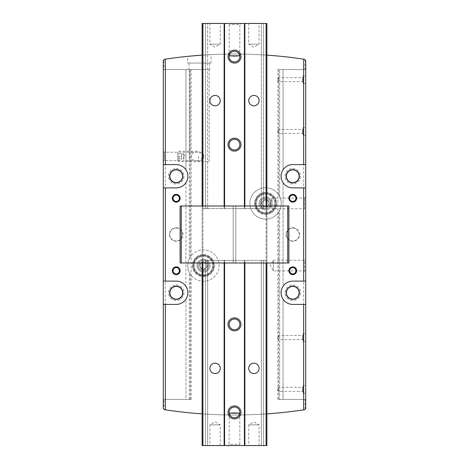 <?xml version="1.0" encoding="UTF-8"?>
<svg xmlns="http://www.w3.org/2000/svg" width="469" height="469" viewBox="0 0 469 469"><rect width="100%" height="100%" fill="white"/><g stroke="black" fill="none" stroke-linecap="round" stroke-linejoin="round"><path stroke-width="0.35" stroke-dasharray="2.35 1.76" d="M189.517 69.547L209.197 69.547L189.517 69.547L189.517 161.606L209.197 161.606L189.517 161.606M201.951 152.226L196.81 152.226L192.777 152.841L191.071 156.417L192.771 160.005L196.81 160.627L201.951 160.621C204.25 157.807 204.25 155.01 201.951 152.226L201.951 160.621L204.373 156.423L201.91 152.226M163.288 151.247L163.288 161.606L163.288 151.247L164.267 152.226L164.267 160.621L164.267 152.226L196.81 152.226M163.288 399.453L163.288 304.416L163.288 399.453L185.947 399.453L163.288 399.453M163.288 281.113L163.288 187.887L163.288 281.113L176.233 281.113A11.655 11.655 0 0 1 185.947 286.325C188.526 290.61 188.526 294.901 185.947 299.204A11.655 11.655 0 0 1 176.233 304.416L163.288 304.416M163.288 164.584L163.288 69.547L185.947 69.547L163.288 69.547L163.288 164.584L176.233 164.584A11.655 11.655 0 0 1 185.947 169.796C188.526 174.075 188.526 178.372 185.947 182.676A11.655 11.655 0 0 1 176.233 187.887L163.288 187.887M163.986 399.453L190.221 399.453L163.986 399.453L163.986 409.56L163.288 408.411L163.288 60.589L163.986 59.44L163.986 69.547L190.221 69.547L163.986 69.547M305.712 304.416L305.712 399.453L283.053 399.453L305.712 399.453L305.712 304.416L292.767 304.416A11.655 11.655 0 0 1 283.053 299.204C280.474 294.925 280.474 290.628 283.053 286.325A11.655 11.655 0 0 1 292.767 281.113L305.712 281.113L305.712 187.887L292.767 187.887A11.655 11.655 0 0 1 283.053 182.676C280.474 178.39 280.474 174.099 283.053 169.796A11.655 11.655 0 0 1 292.767 164.584L305.712 164.584L305.712 69.547L277.877 69.547L305.712 69.547L305.712 164.584M163.986 59.44A1.296 1.296 0 0 1 164.385 59.311A466.122 466.122 0 0 1 304.616 59.311A1.296 1.296 0 0 1 305.014 59.44L305.712 60.589L305.712 408.411L305.014 409.56L305.014 399.453L278.779 399.453L278.779 211.853A15.665 15.665 0 0 1 251.835 210.956A15.665 15.665 0 0 1 265.577 187.758A15.665 15.665 0 0 1 278.779 194.998L279.676 196.605A15.665 15.665 0 0 1 279.676 210.247L278.779 211.853M202.907 55.078L202.133 55.131L202.133 206.014L180.119 206.014L180.119 262.986L202.133 262.986L202.133 206.014L288.881 206.014L288.881 262.986L266.867 262.986L266.867 413.869L266.867 55.131L266.093 55.078A466.122 466.122 0 0 0 202.907 55.078L202.907 413.922A466.122 466.122 0 0 0 266.093 413.922L266.867 413.869M199.348 55.336L211.015 54.597L187.706 56.362L187.706 63.069L211.015 63.069L187.706 63.069M265.577 198.07A5.352 5.352 0 0 1 270.584 201.535L270.584 205.311A5.352 5.352 0 0 1 260.26 202.784A5.352 5.352 0 0 1 265.577 198.07A5.352 5.352 0 0 1 270.208 206.102A5.352 5.352 0 0 1 260.94 206.102A5.352 5.352 0 0 1 265.577 198.07M305.712 196.951L304.592 198.07L272.049 198.07L270.349 201.013L270.355 205.838L272.049 208.775L272.049 198.07L272.049 208.775L304.592 208.775L304.592 198.07L304.592 208.775L305.712 209.901L305.712 196.951L305.712 209.901M176.233 284.994A7.768 7.768 0 0 1 182.963 296.648A7.768 7.768 0 0 1 169.508 296.648A7.768 7.768 0 0 1 176.233 284.994M176.233 168.465A7.768 7.768 0 0 1 182.963 180.119A7.768 7.768 0 0 1 169.508 180.119A7.768 7.768 0 0 1 176.233 168.465M176.233 227.77A6.73 6.73 0 0 1 182.066 237.865A6.73 6.73 0 0 1 170.405 237.865A6.73 6.73 0 0 1 176.233 227.77M189.324 399.453L189.324 272.395A15.665 15.665 0 0 1 189.324 258.753L189.324 69.547M292.767 284.994A7.768 7.768 0 0 1 299.492 296.648A7.768 7.768 0 0 1 286.037 296.648A7.768 7.768 0 0 1 292.767 284.994M292.767 168.465A7.768 7.768 0 0 1 299.492 180.119A7.768 7.768 0 0 1 286.037 180.119A7.768 7.768 0 0 1 292.767 168.465M292.767 227.77A6.73 6.73 0 0 1 298.595 237.865A6.73 6.73 0 0 1 286.934 237.865A6.73 6.73 0 0 1 292.767 227.77M305.014 399.453L279.676 399.453L279.676 210.247M279.676 196.605L279.676 69.547L305.014 69.547L305.014 59.44M279.676 399.453L278.779 399.453M189.324 258.753L190.221 257.147A15.665 15.665 0 0 1 203.423 249.907A15.665 15.665 0 0 1 216.995 273.409A15.665 15.665 0 0 1 189.857 273.409A15.665 15.665 0 0 1 203.423 249.907A15.665 15.665 0 0 1 217.165 273.105A15.665 15.665 0 0 1 190.221 274.002L189.324 272.395M278.779 194.998L278.779 69.547L279.676 69.547M305.014 409.56A1.296 1.296 0 0 1 304.616 409.689A466.122 466.122 0 0 1 164.385 409.689A1.296 1.296 0 0 1 163.986 409.56M202.133 262.986L202.133 260.395L205.434 260.395L202.133 260.395L202.133 445.55L202.907 445.55L202.907 260.395L233.204 260.395L233.204 262.986L233.204 260.395L235.796 260.395L235.796 262.986L235.796 206.014L233.204 206.014L233.204 262.986L233.204 206.014L235.796 206.014L235.796 262.986L233.204 262.986L235.796 262.986L233.204 262.986L235.796 262.986L235.796 260.395L266.093 260.395L202.133 260.395L202.907 260.395L202.907 262.986L202.133 262.986L202.133 413.869L202.907 413.922M265.577 187.758A15.665 15.665 0 0 1 279.143 211.261A15.665 15.665 0 0 1 252.005 211.261A15.665 15.665 0 0 1 265.577 187.758M266.867 55.131L266.867 262.986L266.093 262.986L266.093 206.014L266.093 208.605L266.867 208.605L266.867 206.014M305.712 127.55L305.712 135.318L305.712 127.55L303.126 127.55L303.126 135.318L303.126 127.55M305.712 333.682L305.712 341.45L305.712 333.682L303.126 333.682L303.126 341.45L303.126 333.682M305.712 75.761L305.712 83.529L305.712 75.761L303.126 75.761L303.126 83.529L303.126 75.761M305.712 385.471L305.712 393.239L305.712 385.471L303.126 385.471L303.126 393.239L303.126 385.471M305.712 259.099L305.712 272.049L305.712 259.099L304.592 260.225L304.592 270.93L304.592 260.225L273.345 260.225L273.345 270.93L273.345 260.225L270.255 265.577L273.345 270.93L304.592 270.93L305.712 272.049M305.712 281.113L305.712 187.887M202.133 413.869L202.133 55.131M266.093 413.922L266.093 55.078M266.093 23.45L202.907 23.45L202.907 208.605L202.133 208.605L266.093 208.605L266.093 23.45L266.867 23.45L266.867 208.605L266.867 23.45L263.566 23.45L266.867 23.45L266.867 208.605L235.796 208.605L235.796 206.014L235.796 208.605L233.204 208.605L233.204 206.014L235.796 206.014L233.204 206.014L233.204 208.605L202.907 208.605L202.907 262.986L266.093 262.986L266.093 260.395L266.093 445.55L266.867 445.55L261.368 445.55L266.867 445.55L266.867 260.395L266.867 445.55L266.867 260.395L261.368 260.395L261.368 445.55L261.368 260.395L266.867 260.395L266.867 262.986M176.233 228.028A6.472 6.472 0 0 1 181.843 237.736A6.472 6.472 0 0 1 170.628 237.736A6.472 6.472 0 0 1 176.233 228.028A6.472 6.472 0 0 1 181.843 237.736A6.472 6.472 0 0 1 170.628 237.736A6.472 6.472 0 0 1 176.233 228.028M292.767 228.028A6.472 6.472 0 0 1 298.372 237.736A6.472 6.472 0 0 1 287.157 237.736A6.472 6.472 0 0 1 292.767 228.028A6.472 6.472 0 0 1 298.372 237.736A6.472 6.472 0 0 1 287.157 237.736A6.472 6.472 0 0 1 292.767 228.028M265.577 196.951A6.472 6.472 0 0 1 271.182 206.665A6.472 6.472 0 0 1 259.967 206.665A6.472 6.472 0 0 1 265.577 196.951M265.577 192.419A11.004 11.004 0 0 1 275.104 208.928A11.004 11.004 0 0 1 256.045 208.928A11.004 11.004 0 0 1 265.577 192.419A11.004 11.004 0 0 1 275.104 208.928A11.004 11.004 0 0 1 256.045 208.928A11.004 11.004 0 0 1 265.577 192.419M203.423 260.225A5.352 5.352 0 0 1 208.06 268.25A5.352 5.352 0 0 1 198.792 268.25A5.352 5.352 0 0 1 203.423 260.225A5.352 5.352 0 0 1 208.06 268.25A5.352 5.352 0 0 1 198.792 268.25A5.352 5.352 0 0 1 203.423 260.225M203.423 259.099A6.472 6.472 0 0 1 209.033 268.813A6.472 6.472 0 0 1 197.818 268.813A6.472 6.472 0 0 1 203.423 259.099M203.423 254.567A11.004 11.004 0 0 1 212.955 271.076A11.004 11.004 0 0 1 193.896 271.076A11.004 11.004 0 0 1 203.423 254.567A11.004 11.004 0 0 1 212.955 271.076A11.004 11.004 0 0 1 193.896 271.076A11.004 11.004 0 0 1 203.423 254.567M278.779 69.547L305.014 69.547M283.053 169.796C280.474 174.075 280.474 178.372 283.053 182.676A11.655 11.655 0 0 1 283.053 169.796L283.053 69.547L283.053 169.796M283.053 286.325C280.474 290.61 280.474 294.901 283.053 299.204A11.655 11.655 0 0 1 283.053 286.325L283.053 182.676L283.053 286.325M283.053 399.453L277.877 399.453L283.053 399.453L283.053 299.204L283.053 399.453M185.947 182.676A11.655 11.655 0 0 0 185.947 169.796L185.947 69.547L191.123 69.547L185.947 69.547L185.947 169.796C188.526 174.099 188.526 178.39 185.947 182.676L185.947 286.325L185.947 182.676M185.947 299.204A11.655 11.655 0 0 0 185.947 286.325C188.526 290.628 188.526 294.925 185.947 299.204L185.947 399.453L191.123 399.453L185.947 399.453L185.947 299.204M176.233 169.631A6.601 6.601 0 0 1 181.954 179.539A6.601 6.601 0 0 1 170.517 179.539A6.601 6.601 0 0 1 176.233 169.631M176.233 169.866A6.367 6.367 0 0 1 181.749 179.416A6.367 6.367 0 0 1 170.722 179.416A6.367 6.367 0 0 1 176.233 169.866M176.233 286.16A6.601 6.601 0 0 1 181.954 296.068A6.601 6.601 0 0 1 170.517 296.068A6.601 6.601 0 0 1 176.233 286.16M176.233 286.401A6.367 6.367 0 0 1 181.749 295.951A6.367 6.367 0 0 1 170.722 295.951A6.367 6.367 0 0 1 176.233 286.401M292.767 169.631A6.601 6.601 0 0 1 298.483 179.539A6.601 6.601 0 0 1 287.046 179.539A6.601 6.601 0 0 1 292.767 169.631M292.767 169.866A6.367 6.367 0 0 1 298.278 179.416A6.367 6.367 0 0 1 287.251 179.416A6.367 6.367 0 0 1 292.767 169.866M292.767 286.16A6.601 6.601 0 0 1 298.483 296.068A6.601 6.601 0 0 1 287.046 296.068A6.601 6.601 0 0 1 292.767 286.16M292.767 286.401A6.367 6.367 0 0 1 298.278 295.951A6.367 6.367 0 0 1 287.251 295.951A6.367 6.367 0 0 1 292.767 286.401M176.233 195.063A3.183 3.183 0 0 1 179.416 198.246A3.183 3.183 0 0 1 176.233 201.43A3.183 3.183 0 0 1 173.049 198.246A3.183 3.183 0 0 1 176.233 195.063M176.233 267.57A3.183 3.183 0 0 1 179.416 270.754A3.183 3.183 0 0 1 176.233 273.937A3.183 3.183 0 0 1 173.049 270.754A3.183 3.183 0 0 1 176.233 267.57M292.767 195.063A3.183 3.183 0 0 1 295.951 198.246A3.183 3.183 0 0 1 292.767 201.43A3.183 3.183 0 0 1 289.584 198.246A3.183 3.183 0 0 1 292.767 195.063M292.767 267.57A3.183 3.183 0 0 1 295.951 270.754A3.183 3.183 0 0 1 292.767 273.937A3.183 3.183 0 0 1 289.584 270.754A3.183 3.183 0 0 1 292.767 267.57M189.001 69.547L209.719 69.547L189.001 69.547L189.001 63.069L209.719 63.069L189.001 63.069M303.126 391.943L302.564 391.386L278.522 391.386L277.349 389.358L278.522 387.33L278.522 391.386L278.522 387.33L302.564 387.33L302.564 391.386L302.564 387.33L303.126 386.767L303.126 391.943L303.126 386.767M303.126 82.233L302.564 81.67L278.522 81.67L277.349 79.642L278.522 77.614L278.522 81.67L278.522 77.614L302.564 77.614L302.564 81.67L302.564 77.614L303.126 77.057L303.126 82.233L303.126 77.057M303.126 340.154L302.564 339.591L278.522 339.591L277.349 337.563L278.522 335.534L278.522 339.591L278.522 335.534L302.564 335.534L302.564 339.591L302.564 335.534L303.126 334.977L303.126 340.154L303.126 334.977M303.126 134.023L302.564 133.466L278.522 133.466L277.349 131.437L278.522 129.409L278.522 133.466L278.522 129.409L302.564 129.409L302.564 133.466L302.564 129.409L303.126 128.846L303.126 134.023L303.126 128.846M177.78 159.014L177.78 153.433L177.78 159.014L181.661 159.014L181.661 157.719L181.661 159.014L181.661 157.719L181.661 159.014L177.78 159.014M198.498 156.423L198.498 161.606L198.498 156.423M178.894 156.423L178.894 161.606L178.894 156.423M177.78 156.423L177.78 152.355L177.78 160.492L177.78 156.423L181.661 156.423L181.661 157.719L181.661 153.832L181.661 156.423L181.661 155.128L181.661 156.423L177.78 156.423M181.661 153.832L177.78 153.832L183.608 153.832L183.608 159.014L183.608 153.832L185.103 156.423L183.608 159.014L181.661 159.014M265.577 207.31A3.887 3.887 0 0 0 268.936 201.482A3.887 3.887 0 0 0 262.212 201.482A3.887 3.887 0 0 0 265.577 207.31M262.335 205.293L265.577 207.163L268.813 205.293L268.813 201.559L265.577 199.688L262.335 201.559L262.335 205.293L262.335 201.559L265.577 199.688L268.813 201.559L268.813 205.293L265.577 207.163L262.335 205.293M265.577 213.782A10.359 10.359 0 0 0 274.547 198.246A10.359 10.359 0 0 0 256.602 198.246A10.359 10.359 0 0 0 265.577 213.782A10.359 10.359 0 0 0 274.547 198.246A10.359 10.359 0 0 0 256.602 198.246A10.359 10.359 0 0 0 265.577 213.782A10.359 10.359 0 0 0 274.547 198.246A10.359 10.359 0 0 0 256.602 198.246A10.359 10.359 0 0 0 265.577 213.782A10.359 10.359 0 0 0 274.547 198.246A10.359 10.359 0 0 0 256.602 198.246A10.359 10.359 0 0 0 265.577 213.782M265.577 212.75A9.321 9.321 0 0 0 273.65 198.762A9.321 9.321 0 0 0 257.499 198.762A9.321 9.321 0 0 0 265.577 212.75A9.321 9.321 0 0 0 273.65 198.762A9.321 9.321 0 0 0 257.499 198.762A9.321 9.321 0 0 0 265.577 212.75M265.577 208.629A5.206 5.206 0 0 0 270.08 200.826A5.206 5.206 0 0 0 261.069 200.826A5.206 5.206 0 0 0 265.577 208.629A5.206 5.206 0 0 0 270.08 200.826A5.206 5.206 0 0 0 261.069 200.826A5.206 5.206 0 0 0 265.577 208.629M265.577 209.901A6.472 6.472 0 0 0 271.182 200.187A6.472 6.472 0 0 0 259.967 200.187A6.472 6.472 0 0 0 265.577 209.901A6.472 6.472 0 0 0 271.182 200.187A6.472 6.472 0 0 0 259.967 200.187A6.472 6.472 0 0 0 265.577 209.901M203.423 269.458A3.887 3.887 0 0 0 206.788 263.631A3.887 3.887 0 0 0 200.064 263.631A3.887 3.887 0 0 0 203.423 269.458M200.187 267.441L203.423 269.312L206.665 267.441L206.665 263.707L203.423 261.837L200.187 263.707L200.187 267.441L200.187 263.707L203.423 261.837L206.665 263.707L206.665 267.441L203.423 269.312L200.187 267.441M203.423 275.93A10.359 10.359 0 0 0 212.398 260.395A10.359 10.359 0 0 0 194.453 260.395A10.359 10.359 0 0 0 203.423 275.93A10.359 10.359 0 0 0 212.398 260.395A10.359 10.359 0 0 0 194.453 260.395A10.359 10.359 0 0 0 203.423 275.93A10.359 10.359 0 0 0 212.398 260.395A10.359 10.359 0 0 0 194.453 260.395A10.359 10.359 0 0 0 203.423 275.93A10.359 10.359 0 0 0 212.398 260.395A10.359 10.359 0 0 0 194.453 260.395A10.359 10.359 0 0 0 203.423 275.93M203.423 274.898A9.321 9.321 0 0 0 211.501 260.916A9.321 9.321 0 0 0 195.35 260.916A9.321 9.321 0 0 0 203.423 274.898A9.321 9.321 0 0 0 211.501 260.916A9.321 9.321 0 0 0 195.35 260.916A9.321 9.321 0 0 0 203.423 274.898M203.423 270.777A5.206 5.206 0 0 0 207.931 262.974A5.206 5.206 0 0 0 198.92 262.974A5.206 5.206 0 0 0 203.423 270.777A5.206 5.206 0 0 0 207.931 262.974A5.206 5.206 0 0 0 198.92 262.974A5.206 5.206 0 0 0 203.423 270.777M203.423 272.049A6.472 6.472 0 0 0 209.033 262.335A6.472 6.472 0 0 0 197.818 262.335A6.472 6.472 0 0 0 203.423 272.049A6.472 6.472 0 0 0 209.033 262.335A6.472 6.472 0 0 0 197.818 262.335A6.472 6.472 0 0 0 203.423 272.049M239.794 55.817L239.794 55.817C239.208 49.902 229.792 49.902 229.206 55.817L229.564 54.527A5.352 5.352 0 0 0 234.5 61.949A5.352 5.352 0 0 0 239.436 54.527L239.794 55.817M261.368 208.605L261.368 23.45L263.566 23.45L261.368 23.45L261.368 208.605L263.566 208.605L261.368 208.605M202.907 23.45L207.632 23.45L202.133 23.45L202.133 208.605L202.133 23.45L202.133 208.605L207.632 208.605L207.632 23.45L207.632 208.605L202.133 208.605L202.133 206.014M224.141 208.605L224.141 206.014M224.592 208.605L224.592 206.014M244.408 208.605L244.408 206.014M244.859 208.605L244.859 206.014M240.972 23.45L228.028 23.45L240.972 23.45L239.852 24.57L229.148 24.57L239.852 24.57L239.8 55.852M248.74 23.45L259.099 23.45L248.74 23.45L248.74 44.168L259.099 44.168L248.74 44.168L253.922 47.158L259.099 44.168L259.099 23.45M209.901 23.45L220.26 23.45L209.901 23.45L209.901 44.168L220.26 44.168L209.901 44.168L215.078 47.158L220.26 44.168L220.26 23.45M234.5 149.992A5.352 5.352 0 0 1 229.148 144.64A5.352 5.352 0 0 1 234.5 139.287A5.352 5.352 0 0 1 239.852 144.64A5.352 5.352 0 0 1 234.5 149.992M215.078 105.801A5.177 5.177 0 0 1 209.901 100.618A5.177 5.177 0 0 1 215.078 95.442A5.177 5.177 0 0 1 220.26 100.618A5.177 5.177 0 0 1 215.078 105.801M253.922 105.801A5.177 5.177 0 0 1 248.74 100.618A5.177 5.177 0 0 1 253.922 95.442A5.177 5.177 0 0 1 259.099 100.618A5.177 5.177 0 0 1 253.922 105.801M229.206 413.183L229.206 413.183C229.792 419.098 239.208 419.098 239.794 413.183L239.436 414.473A5.352 5.352 0 0 0 234.5 407.051A5.352 5.352 0 0 0 229.564 414.473L229.206 413.183M202.133 445.55L207.632 445.55L202.133 445.55L202.133 260.395L202.133 445.55M207.632 260.395L207.632 445.55L207.632 260.395L205.434 260.395L207.632 260.395M202.907 445.55L266.093 445.55M266.093 260.395L266.867 260.395L266.093 260.395M244.859 260.395L244.859 262.986M244.408 260.395L244.408 262.986M224.592 260.395L224.592 262.986M224.141 260.395L224.141 262.986M228.028 445.55L240.972 445.55L228.028 445.55L229.148 444.43L239.852 444.43L229.148 444.43L229.2 413.148M220.26 445.55L209.901 445.55L220.26 445.55L220.26 424.832L209.901 424.832L220.26 424.832L215.078 421.842L209.901 424.832L209.901 445.55M259.099 445.55L248.74 445.55L259.099 445.55L259.099 424.832L248.74 424.832L259.099 424.832L253.922 421.842L248.74 424.832L248.74 445.55M234.5 319.008A5.352 5.352 0 0 1 239.852 324.36A5.352 5.352 0 0 1 234.5 329.713A5.352 5.352 0 0 1 229.148 324.36A5.352 5.352 0 0 1 234.5 319.008M253.922 363.199A5.177 5.177 0 0 1 259.099 368.382A5.177 5.177 0 0 1 253.922 373.559A5.177 5.177 0 0 1 248.74 368.382A5.177 5.177 0 0 1 253.922 363.199M215.078 363.199A5.177 5.177 0 0 1 220.26 368.382A5.177 5.177 0 0 1 215.078 373.559A5.177 5.177 0 0 1 209.901 368.382A5.177 5.177 0 0 1 215.078 363.199M165.358 399.453L165.358 69.547M303.642 399.453L303.642 69.547M190.221 399.453L190.221 274.002M190.221 257.147L190.221 69.547M265.577 213.266A9.843 9.843 0 0 0 274.095 198.504A9.843 9.843 0 0 0 257.053 198.504A9.843 9.843 0 0 0 265.577 213.266M203.423 275.414A9.843 9.843 0 0 0 211.947 260.653A9.843 9.843 0 0 0 194.905 260.653A9.843 9.843 0 0 0 203.423 275.414M263.566 208.605L263.566 23.45L263.566 208.605M205.434 208.605L205.434 23.45L205.434 208.605M205.434 260.395L205.434 445.55L205.434 260.395M263.566 260.395L263.566 445.55L263.566 260.395M209.197 161.606L209.197 69.547M277.877 399.453L277.877 69.547M191.123 399.453L191.123 69.547M211.015 63.069L211.015 54.597M209.719 69.547L209.719 63.069M303.126 393.239L305.712 393.239M303.126 83.529L305.712 83.529M303.126 341.45L305.712 341.45M303.126 135.318L305.712 135.318M196.81 160.621L164.267 160.621L163.288 161.606M178.179 159.014L177.78 159.413M178.179 153.832L177.78 153.433M177.78 160.492L178.894 161.606L198.498 161.606L203.675 156.423L198.498 151.247L178.894 151.247L177.78 152.355M229.2 55.852L229.148 24.57L228.028 23.45M239.8 413.148L239.852 444.43L240.972 445.55"/><path stroke-width="0.7" d="M202.133 413.869A466.122 466.122 0 0 1 165.358 409.836L164.385 409.689L163.288 408.411L163.288 60.589L164.385 59.311L165.358 59.164A466.122 466.122 0 0 1 202.133 55.131M165.358 409.836L165.358 304.416L163.288 304.416M163.288 281.113L165.358 281.113L165.358 187.887L163.288 187.887M266.867 413.869A466.122 466.122 0 0 0 303.642 409.836L304.616 409.689L305.712 408.411L305.712 304.416L292.767 304.416A11.655 11.655 0 0 1 281.113 292.767A11.655 11.655 0 0 1 292.767 281.113L305.712 281.113L305.712 187.887L292.767 187.887A11.655 11.655 0 0 1 281.113 176.233A11.655 11.655 0 0 1 292.767 164.584L305.712 164.584L305.712 60.589L304.616 59.311L303.642 59.164A466.122 466.122 0 0 0 266.867 55.131M187.706 56.362L199.348 55.336M165.358 304.416L176.233 304.416A11.655 11.655 0 0 0 187.887 292.767A11.655 11.655 0 0 0 176.233 281.113L165.358 281.113M165.358 187.887L176.233 187.887A11.655 11.655 0 0 0 187.887 176.233A11.655 11.655 0 0 0 176.233 164.584L165.358 164.584L165.358 59.164M176.233 266.867A3.887 3.887 0 0 1 179.598 272.694A3.887 3.887 0 0 1 172.873 272.694A3.887 3.887 0 0 1 176.233 266.867M176.233 194.359A3.887 3.887 0 0 1 179.598 200.187A3.887 3.887 0 0 1 172.873 200.187A3.887 3.887 0 0 1 176.233 194.359M292.767 266.867A3.887 3.887 0 0 1 296.127 272.694A3.887 3.887 0 0 1 289.402 272.694A3.887 3.887 0 0 1 292.767 266.867M292.767 194.359A3.887 3.887 0 0 1 296.127 200.187A3.887 3.887 0 0 1 289.402 200.187A3.887 3.887 0 0 1 292.767 194.359M305.712 304.416L305.712 281.113M305.712 187.887L305.712 164.584M163.288 164.584L165.358 164.584M181.28 206.014L180.119 206.014L180.119 262.986L181.28 262.986L181.28 206.014L288.881 206.014L288.881 262.986L181.28 262.986M292.767 299.369A6.601 6.601 0 0 0 299.369 292.767A6.601 6.601 0 0 0 292.767 286.16A6.601 6.601 0 0 0 286.16 292.767A6.601 6.601 0 0 0 292.767 299.369M292.767 182.84A6.601 6.601 0 0 0 299.369 176.233A6.601 6.601 0 0 0 292.767 169.631A6.601 6.601 0 0 0 286.16 176.233A6.601 6.601 0 0 0 292.767 182.84M176.233 182.84A6.601 6.601 0 0 0 182.84 176.233A6.601 6.601 0 0 0 176.233 169.631A6.601 6.601 0 0 0 169.631 176.233A6.601 6.601 0 0 0 176.233 182.84M176.233 299.369A6.601 6.601 0 0 0 182.84 292.767A6.601 6.601 0 0 0 176.233 286.16A6.601 6.601 0 0 0 169.631 292.767A6.601 6.601 0 0 0 176.233 299.369M176.233 169.866A6.367 6.367 0 0 1 181.749 179.416A6.367 6.367 0 0 1 170.722 179.416A6.367 6.367 0 0 1 176.233 169.866M176.233 286.401A6.367 6.367 0 0 1 181.749 295.951A6.367 6.367 0 0 1 170.722 295.951A6.367 6.367 0 0 1 176.233 286.401M292.767 169.866A6.367 6.367 0 0 1 298.278 179.416A6.367 6.367 0 0 1 287.251 179.416A6.367 6.367 0 0 1 292.767 169.866M292.767 286.401A6.367 6.367 0 0 1 298.278 295.951A6.367 6.367 0 0 1 287.251 295.951A6.367 6.367 0 0 1 292.767 286.401M176.233 195.063A3.183 3.183 0 0 1 178.994 199.835A3.183 3.183 0 0 1 173.477 199.835A3.183 3.183 0 0 1 176.233 195.063M176.233 267.57A3.183 3.183 0 0 1 178.994 272.348A3.183 3.183 0 0 1 173.477 272.348A3.183 3.183 0 0 1 176.233 267.57M292.767 195.063A3.183 3.183 0 0 1 295.523 199.835A3.183 3.183 0 0 1 290.006 199.835A3.183 3.183 0 0 1 292.767 195.063M292.767 267.57A3.183 3.183 0 0 1 295.523 272.348A3.183 3.183 0 0 1 290.006 272.348A3.183 3.183 0 0 1 292.767 267.57M234.5 61.949A5.352 5.352 0 0 1 229.863 53.917A5.352 5.352 0 0 1 239.137 53.917A5.352 5.352 0 0 1 234.5 61.949M239.436 54.527L239.307 55.817L234.5 56.098L229.693 55.817L229.564 54.527M202.133 206.014L202.133 23.45L266.867 23.45L266.867 206.014M215.078 105.801A5.177 5.177 0 0 1 210.593 98.027A5.177 5.177 0 0 1 219.562 98.027A5.177 5.177 0 0 1 215.078 105.801M224.141 206.014L224.141 23.45M224.592 206.014L224.592 23.45M234.5 151.118A6.472 6.472 0 0 1 228.895 141.404A6.472 6.472 0 0 1 240.105 141.404A6.472 6.472 0 0 1 234.5 151.118M234.5 63.069A6.472 6.472 0 0 1 228.895 53.36A6.472 6.472 0 0 1 240.105 53.36A6.472 6.472 0 0 1 234.5 63.069M244.408 206.014L244.408 23.45M244.859 206.014L244.859 23.45M253.922 105.801A5.177 5.177 0 0 1 249.438 98.027A5.177 5.177 0 0 1 258.407 98.027A5.177 5.177 0 0 1 253.922 105.801M234.5 149.992A5.352 5.352 0 0 1 229.863 141.966A5.352 5.352 0 0 1 239.137 141.966A5.352 5.352 0 0 1 234.5 149.992M229.693 55.817L239.307 55.817M234.5 407.051A5.352 5.352 0 0 1 239.137 415.083A5.352 5.352 0 0 1 229.863 415.083A5.352 5.352 0 0 1 234.5 407.051M229.564 414.473L229.693 413.183L234.5 412.902L239.307 413.183L239.436 414.473M266.867 262.986L266.867 445.55L202.133 445.55L202.133 262.986M253.922 363.199A5.177 5.177 0 0 1 258.407 370.973A5.177 5.177 0 0 1 249.438 370.973A5.177 5.177 0 0 1 253.922 363.199M244.859 262.986L244.859 445.55M244.408 262.986L244.408 445.55M234.5 317.882A6.472 6.472 0 0 1 240.105 327.596A6.472 6.472 0 0 1 228.895 327.596A6.472 6.472 0 0 1 234.5 317.882M234.5 405.931A6.472 6.472 0 0 1 240.105 415.64A6.472 6.472 0 0 1 228.895 415.64A6.472 6.472 0 0 1 234.5 405.931M224.592 262.986L224.592 445.55M224.141 262.986L224.141 445.55M215.078 363.199A5.177 5.177 0 0 1 219.562 370.973A5.177 5.177 0 0 1 210.593 370.973A5.177 5.177 0 0 1 215.078 363.199M234.5 319.008A5.352 5.352 0 0 1 239.137 327.034A5.352 5.352 0 0 1 229.863 327.034A5.352 5.352 0 0 1 234.5 319.008M239.307 413.183L229.693 413.183M303.642 281.113L303.642 187.887M303.642 164.584L303.642 59.164M303.642 409.836L303.642 304.416M287.72 262.986L287.72 206.014M266.093 206.014L266.093 23.45M202.907 206.014L202.907 23.45M202.907 262.986L202.907 445.55M266.093 262.986L266.093 445.55"/></g></svg>
